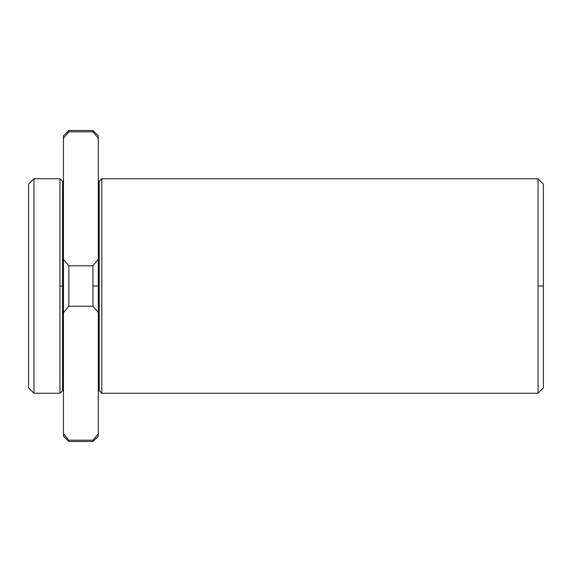 <?xml version="1.0" encoding="UTF-8"?>
<svg xmlns="http://www.w3.org/2000/svg" width="572" height="572" viewBox="0 0 572 572"><rect width="100%" height="100%" fill="white"/><g stroke="black" fill="none" stroke-linecap="round" stroke-linejoin="round"><path stroke-width="0.86" d="M59.974 178.75L59.967 286L62.548 286L62.548 390.769L62.548 286L59.967 286L59.967 178.75L62.548 181.231L62.548 286L62.548 181.231L62.92 181.381L62.92 390.619L62.92 181.381L63.456 180.845M98.312 180.845L98.849 181.381L98.849 390.619L98.849 181.381L99.221 181.231L99.221 390.769L99.221 181.231L101.802 178.75L101.802 393.25L101.802 178.75L538.038 178.75L538.038 393.25L538.038 286L543.4 286L543.4 184.112L538.038 178.75L538.038 286L543.4 286L543.4 387.887L538.038 393.25L101.802 393.25L99.221 390.769L98.312 391.155M98.312 286.029L98.312 312.662L98.312 286L92.95 286L92.95 306.234L98.312 312.662L98.312 436.15L98.312 433.762L92.95 440.19L92.95 441.512L92.95 440.19L68.819 440.19L68.819 441.512L68.819 440.19L63.456 433.762C63.456 436.929 63.456 436.929 63.456 433.762L63.456 138.238C63.456 135.071 63.456 135.071 63.456 138.238L68.819 131.81L92.95 131.81L98.312 138.238L98.312 285.971M98.312 135.85L98.312 138.238L98.312 135.85L92.95 130.487L92.95 131.81L92.95 130.487L68.819 130.487L68.819 131.81L68.819 130.487L63.456 135.85L63.456 312.662L68.819 306.234L92.95 306.234L92.95 286L98.312 286L98.312 259.338L92.95 265.765L92.95 286L92.95 265.765L68.819 265.765L68.819 306.234L68.819 265.765L63.456 259.338L68.819 265.765L92.95 265.765L98.312 259.338L98.312 138.238L92.95 131.81L68.819 131.81L63.456 138.238M63.456 433.762L68.819 440.19L63.456 433.762L68.819 440.19L92.95 440.19L98.312 433.762L98.312 312.662L92.95 306.234L68.819 306.234L63.456 312.662L63.456 436.15L68.819 441.512L92.95 441.512L98.312 436.15M59.967 178.75L33.962 178.75L28.6 184.112L28.6 387.887L33.962 393.25L33.962 178.75L33.962 393.25L59.967 393.25L59.967 286L59.974 393.25M28.6 363.756L28.6 208.244M59.967 393.25L62.548 390.769L63.456 391.155"/></g></svg>
